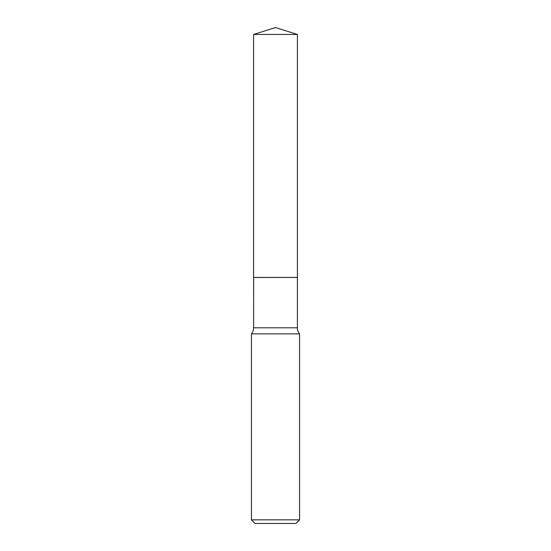 <?xml version="1.0" encoding="UTF-8"?>
<svg xmlns="http://www.w3.org/2000/svg" width="551" height="551" viewBox="0 0 551 551"><rect width="100%" height="100%" fill="white"/><g stroke="black" fill="none" stroke-linecap="round" stroke-linejoin="round"><path stroke-width="0.83" d="M297.409 34.458L253.591 34.458L253.591 277.428L297.409 277.428L297.409 34.458L275.5 27.55L253.591 34.458M253.653 277.428L253.591 327.811A9.539 9.539 0 0 1 251.428 333.858L251.428 519.841L299.572 519.841L295.963 523.45L255.037 523.45L251.428 519.841M297.347 277.428L253.591 277.49M299.572 519.841L299.572 333.858L251.428 333.858M299.572 333.858A9.539 9.539 0 0 1 297.409 327.811L253.591 327.811M297.409 277.49L297.409 327.811"/></g></svg>

